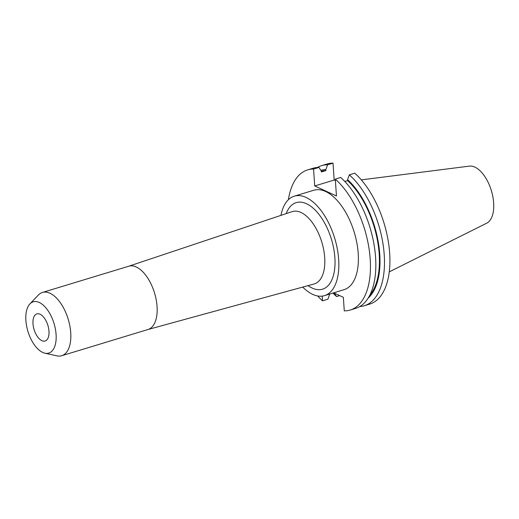 <?xml version="1.0" encoding="UTF-8"?>
<svg xmlns="http://www.w3.org/2000/svg" width="519" height="519" viewBox="0 0 519 519"><rect width="100%" height="100%" fill="white"/><g stroke="black" fill="none" stroke-linecap="round" stroke-linejoin="round"><path stroke-width="0.78" d="M41.89 340.672A14.175 7.214 -106.9 0 0 45.108 341.022A14.175 7.214 -106.9 0 0 48.604 328.274A14.175 7.214 -106.9 0 0 40.086 314.242A14.175 7.214 -106.9 0 0 36.862 313.898A14.175 7.214 -106.9 0 0 33.365 326.639A14.175 7.214 -106.9 0 0 41.89 340.672M389.263 271.872L486.705 223.176A29.92 15.233 -106.9 0 0 492.615 195.507A29.92 15.233 -106.9 0 0 474.879 167.131A29.92 15.233 -106.9 0 0 469.371 166.125L361.308 179.879M39.282 302.48A26.787 13.637 -106.9 0 0 29.901 303.913A26.787 13.637 -106.9 0 0 27.403 329.533A26.787 13.637 -106.9 0 0 42.688 352.433A26.787 13.637 -106.9 0 0 44.874 353.186A26.787 13.637 -106.9 0 0 55.916 332.588A26.787 13.637 -106.9 0 0 39.282 302.48M44.874 353.186L56.889 355.852A33.073 16.835 -106.9 0 0 61.703 355.729A33.073 16.835 -106.9 0 0 69.864 325.984A33.073 16.835 -106.9 0 0 49.986 293.241A33.073 16.835 -106.9 0 0 42.474 292.437A33.073 16.835 -106.9 0 0 38.406 295.019L29.901 303.913M147.805 329.559A33.073 16.835 -106.9 0 0 148.032 329.494A33.073 16.835 -106.9 0 0 156.193 299.755A33.073 16.835 -106.9 0 0 136.315 267.013A33.073 16.835 -106.9 0 0 128.796 266.208L42.474 292.437M302.726 287.085A51.971 26.456 -106.9 0 0 312.678 294.364A51.971 26.456 -106.9 0 0 324.485 295.629L344.032 289.686A51.971 26.456 -106.9 0 0 356.858 242.95A51.971 26.456 -106.9 0 0 325.621 191.498A51.971 26.456 -106.9 0 0 313.813 190.239L294.267 196.176A51.971 26.456 -106.9 0 0 280.941 215.379M324.485 295.629A51.971 26.456 -106.9 0 0 337.311 248.893A51.971 26.456 -106.9 0 0 306.074 197.441A51.971 26.456 -106.9 0 0 294.267 196.176M333.659 292.839L343.357 297.322L344.279 310.862A73.231 37.277 -106.9 0 0 350.215 310.031A73.231 37.277 -106.9 0 0 369.697 253.538A73.231 37.277 -106.9 0 0 335.293 179.107L340.678 177.466A73.231 37.277 -106.9 0 1 375.081 251.903A73.231 37.277 -106.9 0 1 355.599 308.396L350.215 310.031M335.397 180.606L334.171 180.041L333.023 163.148L327.593 164.802L325.835 169.59L325.9 170.569L321.345 171.951L321.28 170.972L318.951 167.423L313.567 169.064L314.715 185.951L336.448 195.994L335.293 179.107M313.567 169.064A73.231 37.277 -106.9 0 0 307.631 169.895A73.231 37.277 -106.9 0 0 288.376 199.718M317.615 295.96A73.231 37.277 -106.9 0 0 322.546 300.819L327.93 299.184L329.669 294.052M322.228 296.109L322.546 300.819M364.241 305.769L369.671 304.121A73.231 37.277 -106.9 0 0 389.153 247.628A73.231 37.277 -106.9 0 0 354.749 173.19L349.326 174.845A73.231 37.277 -106.9 0 1 383.723 249.276A73.231 37.277 -106.9 0 1 364.241 305.769A73.231 37.277 -106.9 0 1 359.764 306.567M333.023 163.148A73.231 37.277 -106.9 0 0 327.087 163.985L321.657 165.632A73.231 37.277 -106.9 0 0 317.492 167.462M327.593 164.802A73.231 37.277 -106.9 0 0 321.657 165.632M332.932 293.06A73.231 37.277 -106.9 0 0 336.578 296.557L339.666 295.616M368.107 298.185A68.93 35.091 -106.9 0 0 378.267 242.029A68.93 35.091 -106.9 0 0 347.561 179.632L349.326 174.845M325.835 169.59A68.93 35.091 -106.9 0 0 320.878 170.362M334.249 293.014L336.578 296.557M369.872 295.064A67.924 34.572 -106.9 0 0 377.255 239.415A67.924 34.572 -106.9 0 0 347.626 180.612L347.561 179.632M325.9 170.569A67.924 34.572 -106.9 0 0 321.3 171.289M344.811 181.468L347.626 180.612M318.951 167.423A73.231 37.277 -106.9 0 0 313.015 168.26L307.631 169.895M314.715 185.951L334.171 180.041M147.915 329.533L314.125 283.958A37.796 19.242 -106.9 0 0 323.752 250.152A37.796 19.242 -106.9 0 0 300.988 212.472A37.796 19.242 -106.9 0 0 292.145 211.635L128.686 266.241M308.078 285.619A45.237 23.024 -106.9 0 0 312.25 288.084A45.237 23.024 -106.9 0 0 334.872 257.684A45.237 23.024 -106.9 0 0 306.502 203.72A45.237 23.024 -106.9 0 0 286.203 213.62M148.032 329.494L61.703 355.729"/></g></svg>
